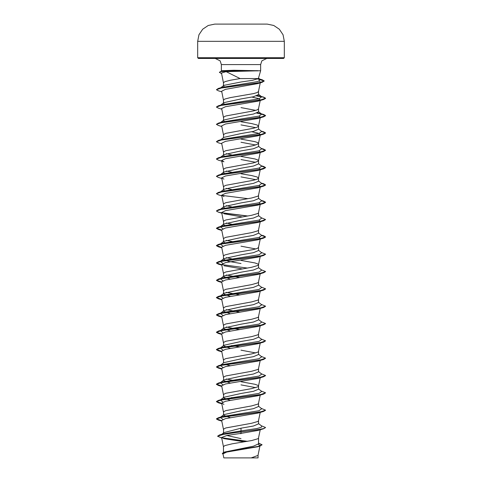 <?xml version="1.0" encoding="UTF-8"?>
<svg xmlns="http://www.w3.org/2000/svg" width="482" height="482" viewBox="0 0 482 482"><rect width="100%" height="100%" fill="white"/><g stroke="black" fill="none" stroke-linecap="round" stroke-linejoin="round"><path stroke-width="0.72" d="M262.774 24.124L214.779 24.124L241 24.124L214.779 24.124L208.224 25.462L202.681 29.203L198.976 34.77L197.674 41.331L284.326 41.331L283.024 34.77L279.319 29.203L273.776 25.462L267.221 24.124L241 24.124M240.301 71.27L226.13 71.613L240.12 78.59L258.37 78.59L260.617 70.752L240.301 71.27M257.834 70.824L233.101 70.824L233.77 71.306M284.326 57.72L197.674 57.72L198.415 58.461L283.585 58.461L284.326 57.72L284.326 41.331M257.75 70.752L233.716 70.233L221.383 70.752L221.383 64.606L260.617 64.606L261.877 60.877L266.763 58.461M223.485 452.399L223.485 446.706L224.817 445.627L232.246 443.82L251.664 440.572L257.918 438.765L258.503 438.132L260.25 429.498M258.515 443.06L262.063 444.735L257.653 446.561L224.479 452.05L253.375 446.212L258.515 443.886L258.515 438.09M221.925 434.234L224.003 432.601L241 428.173L253.387 426.01L258.515 423.841L258.515 420.756M223.485 433.011L223.636 429.016L225.835 427.932L251.664 423.238L257.918 421.437L258.503 420.804L260.196 412.429M230.233 417.683L223.485 415.177L223.841 414.622L241 410.845L253.381 408.682L258.515 406.513L258.515 403.386M223.485 415.177L223.636 411.688L225.835 410.604L251.664 405.91L257.918 404.109L258.503 403.47L260.196 395.101M230.233 400.355L223.485 397.849L223.841 397.288L241 393.517L253.387 391.348L258.515 389.185L258.515 386.1M255.773 387.618L241 384.853M223.485 397.572L223.636 394.36L225.835 393.276L251.664 388.582L257.918 386.775L258.503 386.142L260.196 377.774M258.515 386.052L257.918 385.335L254.894 384.25L241 381.72M230.233 383.027L223.485 380.521L223.847 379.961L241 376.189L253.387 374.02L258.515 371.857L258.515 368.766M223.485 380.521L223.636 377.026L225.835 375.948L251.664 371.254L257.918 369.447L258.503 368.814L260.196 360.44M220.509 365.236L223.841 362.633L241 358.855L253.381 356.692L258.515 354.523L258.515 351.438M255.773 352.963L241 350.191M223.485 362.91L223.636 359.699L225.835 358.614L251.664 353.921L257.918 352.119L258.503 351.48L260.196 343.112M230.233 348.366L223.485 345.859L223.841 345.299L241 341.527L253.387 339.358L258.515 337.195L258.515 334.11M223.485 345.582L223.636 342.371L225.835 341.286L251.664 336.593L257.918 334.785L258.503 334.153L260.196 325.784M230.233 331.038L223.485 328.531L223.847 327.971L241 324.199L253.381 322.03L258.515 319.867L258.515 316.782M223.485 328.531L223.636 325.037L225.835 323.958L251.664 319.265L257.918 317.457L258.503 316.825L260.196 308.456M230.233 313.704L223.485 311.203L223.841 310.643L241 306.865L253.387 304.702L258.515 302.533L258.515 299.449M223.485 311.203L223.636 307.709L225.835 306.624L251.664 301.931L257.918 300.129L258.503 299.497L260.196 291.122M230.233 296.376L223.485 293.869L223.841 293.315L241 289.537L253.387 287.374L258.515 285.205L258.515 282.121M223.485 293.869L223.636 290.381L225.835 289.296L251.664 284.603L257.918 282.801L258.503 282.163L260.196 273.794M230.233 279.048L223.485 276.541L223.847 275.981L241 272.21L253.381 270.047L258.515 267.878L258.515 264.793M223.485 276.541L223.636 273.053L225.835 271.969L251.664 267.275L257.918 265.468L258.503 264.835L260.196 256.466M258.515 264.745L257.918 264.028L254.894 262.943L241 260.413M241 254.882L253.387 252.713L258.515 250.55L258.515 247.417L257.183 248.501L253.381 249.586L230.336 253.556L224.817 255.002L223.485 256.081L223.485 259.214L223.841 258.653L241 254.882M255.773 248.983L241 246.212M225.534 243.229L223.485 241.88L223.841 241.325L241 237.548L253.381 235.385L258.515 233.216L258.515 230.131M223.485 241.88L223.636 238.391L225.835 237.307L251.664 232.613L257.918 230.812L258.503 230.173L260.25 221.539M225.239 225.799L223.485 224.552L223.847 223.991L241 220.22L253.387 218.051L258.515 215.888L258.515 212.803M223.485 224.552L223.636 221.063L225.835 219.979L251.664 215.285L257.918 213.478L258.503 212.845L260.322 203.844L258.063 205.115L225.51 210.664L221.678 212.514L223.485 221.467M225.534 208.567L223.485 207.224L223.841 206.664L241 202.892L253.387 200.723L258.515 198.56L258.515 195.475M223.485 207.224L223.636 203.735L225.835 202.651L251.664 197.957L257.918 196.15L258.503 195.517L260.322 186.516L258.063 187.787L225.51 193.33L221.678 195.18L223.937 196.451M224.389 190.782L223.485 189.896L223.841 189.336L241 185.558L253.381 183.395L258.515 181.226L258.515 178.099L257.183 177.015L251.664 175.575L241 173.767M255.773 179.666L241 176.894M223.485 189.896L223.636 186.401L225.835 185.317L253.381 180.268L257.183 179.184L258.515 178.099M224.383 173.454L223.485 172.562L223.847 172.008L241 168.23L253.387 166.061L258.515 163.898L258.515 160.813M255.773 162.332L241 159.566M223.485 172.562L223.636 169.074L225.835 167.989L253.381 162.934L258.364 161.133L257.918 160.048L254.894 158.964L241 156.439M224.389 156.12L223.485 155.234L223.847 154.674L241 150.902L253.381 148.733L258.515 146.57L258.515 143.485M255.773 145.004L241 142.238M223.485 155.234L223.636 151.746L225.835 150.661L253.381 145.606L258.364 143.799L257.918 142.72L254.894 141.636L241 139.105M220.756 139.756L223.841 137.346L241 133.574L253.387 131.405L258.515 129.242L258.515 126.109L257.183 125.025L251.664 123.585L241 121.777M255.773 127.676L241 124.904M223.485 137.629L223.636 134.412L225.835 133.333L253.381 128.278L257.183 127.194L258.515 126.109M224.383 121.464L223.485 120.572L223.841 120.018L241 116.24L253.387 114.077L258.515 111.908L258.515 108.781L257.183 109.866L253.381 110.944L225.835 115.999L223.636 117.084L223.485 120.295M255.773 110.348L241 107.576M241 98.912L253.381 96.749L258.515 94.58L258.515 91.453L257.183 92.532L253.381 93.616L230.336 97.587L224.817 99.033L223.485 100.117L223.485 103.244L223.841 102.684L241 98.912M241 438.65L226.769 435.487M241 433.71L239.873 433.535M234.692 398.036L231.643 397.499M234.692 380.708L226.227 378.954M230.233 365.693L225.534 364.537M239.916 346.889L234.692 346.046M234.186 345.962L231.643 345.51M239.916 329.561L234.692 328.718M234.186 328.634L226.227 326.965M239.916 312.234L226.227 309.637M239.916 294.9L226.233 292.309M239.916 277.572L226.227 274.975M241 263.546L228.613 261.377L223.485 259.214M234.692 259.4L234.186 259.31M231.643 258.858L226.227 257.647M234.186 241.982L226.227 240.319M231.643 224.202L226.227 222.985M234.692 207.411L234.186 207.326M231.643 206.874L226.227 205.657M234.692 190.077L234.186 189.992M231.643 189.54L226.227 188.329M234.692 172.749L234.186 172.664M231.643 172.213L226.227 171.002M231.643 154.885L226.227 153.668M234.692 138.093L234.186 138.003M234.692 120.759L234.186 120.675M224.389 104.136L223.485 103.244M234.692 103.431L234.186 103.347M224.395 86.808L223.485 85.916L223.841 85.356L241 81.988L252.568 80.289L258.37 78.59M223.485 85.916L223.485 82.784L224.817 81.705L230.336 80.259L240.12 78.59M258.298 444.35L260.009 445.549L259.437 446.133M262.063 444.735L259.822 446.163L257.834 446.76L226.721 452.05L222.991 453.851L223.811 457.9L251.17 457.9L258.015 455.406L259.888 446.145M258.027 455.363L258.027 457.9L251.17 457.9M241 428.173L241 430.884L223.226 433.842L219.485 434.963L217.587 436.222L221.72 437.999M258.515 423.564L261.744 426.088L261.31 427.287L257.087 428.486L241 430.884L241 431.836L219.485 434.963M221.822 437.77L247.507 441.325M224.479 452.05L222.292 453.387L223.088 454.339M263.672 428.739L258.063 430.402L241 433.384L241 431.98L263.672 428.739L265.582 427.504L263.708 428.582L258.382 429.667L224.305 434.101L217.587 436.222M222.118 437.975L247.025 441.41M258.515 443.265L262.051 444.808M259.822 446.163L226.389 451.688L222.292 453.532M241 433.384L227.094 435.421L221.606 437.457L223.485 446.754M223.576 438.548L243.44 441.705M226.13 71.613L221.503 73.029L223.485 82.832M259.292 81.078L260.401 82.157L260.027 82.645M259.702 82.856L257.936 83.555L225.468 89.357L221.678 91.206L223.485 100.16M251.767 97.087L258.183 98.479L260.322 99.87L258.063 101.142L225.51 106.685L221.678 108.534L223.485 117.488M259.051 116.108L260.322 117.198L258.063 118.47L225.51 124.013L221.678 125.862L223.485 134.821M251.767 131.749L258.183 133.134L260.322 134.526L258.063 135.797L225.51 141.346L221.678 143.19L223.485 152.149M259.051 150.77L260.214 152.083M260.039 152.264L258.063 153.125L225.51 158.674L221.678 160.524L223.937 161.789L218.328 160.132L216.418 159.036L221.985 157.144L263.672 151.462L265.582 150.227L263.672 149.131L261.491 148.613M259.051 168.097L260.322 169.188L258.063 170.459L225.51 176.002L221.678 177.852L223.937 179.123M259.051 185.431L260.322 186.516M259.051 202.759L260.322 203.844M223.937 213.779L242.085 216.918M259.051 220.087L260.214 221.401M260.039 221.581L258.063 222.449L225.51 227.992L221.678 229.842L223.485 238.795M259.051 237.415L260.322 238.506L258.063 239.777L225.51 245.32L221.678 247.17L223.485 256.129M260.322 255.834L258.063 257.105L225.51 262.654L221.678 264.498L223.485 273.457M223.937 265.769L242.085 268.908M260.208 273.39L258.063 274.433L225.51 279.982L221.678 281.831L223.485 290.785M221.75 299.527L218.328 298.768L216.418 297.671L221.979 295.779L263.672 290.104L258.063 291.767L225.51 297.31L221.678 299.159L223.485 308.112M221.75 316.855L218.328 316.096L216.418 315.005L221.985 313.107L263.672 307.432L258.063 309.095L225.516 314.638L221.678 316.487L223.485 325.446M221.75 334.183L218.328 333.423L216.418 332.333L221.985 330.441L263.672 324.76L258.063 326.422L225.51 331.971L221.678 333.821L223.485 342.774M221.75 351.511L218.328 350.757L216.418 349.661L221.979 347.769L263.672 342.093L258.063 343.75L225.516 349.299L221.678 351.149L223.485 360.102M221.75 368.844L218.328 368.085L216.418 366.989L221.985 365.097L263.672 359.421L258.063 361.084L225.51 366.627L221.678 368.477L223.485 377.436M221.75 386.172L218.328 385.413L216.418 384.323L221.985 382.431L263.672 376.749L258.063 378.412L225.51 383.961L221.678 385.805L223.485 394.764M221.75 403.5L218.328 402.747L216.418 401.651L221.985 399.759L263.672 394.077L258.063 395.74L225.51 401.289L221.678 403.139L223.937 404.41M221.75 420.834L218.328 420.075L216.418 418.978L221.985 417.087L263.672 411.411L258.063 413.074L225.51 418.617L221.678 420.467L223.485 429.42M221.642 73.716L219.424 72.312L220.593 71.535L223.72 70.752M222.949 419.376L220.25 417.424L222.094 416.635L259.003 410.73L261.744 408.76L258.515 406.236M222.949 402.048L220.256 400.09L222.094 399.307L258.997 393.396L261.75 391.426L258.515 388.908M222.949 384.72L220.256 382.762L222.094 381.973L259.003 376.068L261.744 374.098L258.515 371.574M222.949 367.392L220.25 365.434M220.599 365.217L222.094 364.645L259.003 358.741L261.744 356.77L258.515 354.246M222.949 350.059L220.256 348.106L222.094 347.317L258.997 341.407L261.75 339.442L258.515 336.918M222.949 332.731L220.256 330.773L222.094 329.989L259.003 324.079L261.744 322.109L258.515 319.584M222.949 315.403L220.25 313.445L222.094 312.655L259.003 306.751L261.744 304.781L258.515 302.256M222.949 298.069L220.256 296.117L222.094 295.327L258.997 289.423L261.75 287.453L258.515 284.928M222.949 280.741L220.256 278.783M220.599 278.566L222.094 278L259.003 272.089L261.75 270.119L258.515 267.6M222.949 263.413L220.25 261.455L222.094 260.666L259.003 254.761L261.744 252.791L258.515 250.266M222.949 246.085L220.25 244.127L222.094 243.338L258.997 237.433L261.75 235.463L258.515 232.939M222.949 228.751L220.256 226.799L222.094 226.01L259.003 220.099L261.75 218.135L258.515 215.611M220.599 209.248L222.094 208.682L259.003 202.771L261.744 200.801L258.515 198.277M223.841 189.336L220.25 192.137L222.094 191.348L258.997 185.443L261.744 183.473L258.515 180.949M223.847 172.008L220.256 174.809L222.094 174.02L258.997 168.116L261.75 166.145L258.515 163.621M223.847 154.674L220.262 157.475L222.094 156.692L259.003 150.782L261.744 148.811L258.515 146.293M216.43 141.636L218.328 140.467L222.094 139.364L259.003 133.454L261.744 131.484L258.515 128.959M220.262 122.814L220.599 122.603M216.43 124.308L218.328 123.139L222.094 122.03L258.997 116.126L261.75 114.156L257.611 112.8M216.43 106.974L218.328 105.811L222.094 104.702L259.003 98.792L261.744 96.828L257.611 95.466M221.804 91.833L218.328 90.809L216.418 89.718L218.334 88.477L222.094 87.369L257.984 81.494L260.376 79.536L258.304 78.656M265.582 427.504L261.244 425.696M221.72 420.684L216.418 418.834L218.328 417.743L260.015 412.062L265.582 410.17L261.244 408.368M221.72 403.35L216.418 401.506L218.328 400.415L260.015 394.734L265.582 392.842L261.244 391.035M221.72 386.022L216.418 384.178L218.328 383.082L260.015 377.406L265.582 375.514L261.244 373.707M221.72 368.694L216.43 366.916M216.418 366.989L218.328 365.754L260.015 360.078L265.582 358.18L261.244 356.379M221.72 351.366L216.418 349.516L218.328 348.426L260.015 342.744L265.582 340.852L261.244 339.051M221.72 334.032L216.418 332.188L218.328 331.092L260.015 325.416L265.582 323.524L261.244 321.717M221.72 316.704L216.418 314.86L218.328 313.764L260.015 308.088L265.582 306.197L261.244 304.389M221.72 299.376L216.418 297.527L218.328 296.436L260.021 290.754L265.582 288.863L261.244 287.061M221.72 282.042L216.43 280.271M221.75 282.193L218.328 281.44L216.418 280.343L218.328 279.108L260.015 273.427L265.582 271.535L261.244 269.727M221.72 264.714L216.418 262.871L218.328 261.774L260.015 256.099L265.582 254.207L261.244 252.399M221.72 247.387L216.418 245.543L218.328 244.446L260.021 238.771L265.582 236.873L263.672 235.782L261.491 235.258M221.72 230.059L216.418 228.209L218.328 227.118L260.015 221.437L265.582 219.545L261.244 217.744M247.814 215.99L221.786 212.737M216.43 210.953L218.328 209.784L260.015 204.109L265.582 202.217L263.672 201.121L261.491 200.602M247.814 198.656L221.786 195.409M216.43 193.625L218.328 192.457L260.021 186.781L265.582 184.883L263.672 183.793L261.491 183.274M216.43 176.292L218.328 175.129L260.015 169.447L265.582 167.555L263.672 166.465L261.491 165.941M216.43 158.964L218.328 157.801L260.015 152.119L265.582 150.227M218.328 140.467L260.015 134.791L265.582 132.899L263.672 131.803L261.491 131.285M218.328 123.139L260.015 117.463L265.582 115.566L263.672 114.475L256.761 113.156M218.328 105.811L260.015 100.129L265.582 98.238L263.672 97.147L256.761 95.828M218.334 88.477L259.003 82.85L264.232 80.97L262.184 79.801L257.96 78.885M220.593 71.535L233.101 70.824L220.756 71.637L219.424 72.457M263.672 411.411L265.57 410.242M263.672 394.077L265.582 392.842M263.672 376.749L265.57 375.586M263.672 359.421L265.582 358.18M263.672 342.093L265.582 340.852M263.672 324.76L265.57 323.597M263.672 307.432L265.57 306.269M263.672 290.104L265.57 288.935M216.418 280.343L221.985 278.451L263.672 272.77L265.57 271.607M247.308 268.064L218.328 264.106L216.418 263.015L221.985 261.123L263.672 255.442L265.57 254.279M221.75 247.537L218.328 246.778L216.418 245.687L221.985 243.79L263.672 238.114L265.582 237.017L261.738 235.457M221.75 230.203L218.328 229.45L216.418 228.354L221.985 226.462L263.672 220.786L265.582 219.545M247.308 216.075L221.961 212.917M221.75 212.875L218.328 212.122L216.418 211.026L221.985 209.134L263.672 203.452L265.582 202.362L261.738 200.795M221.804 195.812L218.328 194.788L216.418 193.698L221.985 191.806L263.672 186.124L265.582 185.028L261.738 183.467M221.804 178.479L218.328 177.46L216.418 176.364L221.985 174.472L263.672 168.796L265.582 167.7L261.738 166.139M265.57 150.3L261.738 148.811M221.804 143.823L218.328 142.799L216.418 141.708L221.985 139.816L263.672 134.135L265.582 133.044L261.738 131.478M221.804 126.495L218.328 125.471L216.418 124.38L221.985 122.482L263.672 116.807L265.582 115.71L261.738 114.15M221.804 109.161L218.328 108.143L216.418 107.046L221.985 105.154L263.672 99.479L265.582 98.382L263.184 97.153L256.466 95.93M216.418 89.718L221.889 87.851L262.292 82.247L264.232 80.97M264.22 81.042L257.743 78.994M257.75 70.679L233.101 70.679L233.716 70.233M221.383 64.606L220.123 60.877L215.237 58.461M260.617 70.752L260.617 64.606M260.009 445.549L259.918 445.995M260.401 82.157L260.316 82.591M260.28 82.741L258.503 91.538M260.322 99.87L258.503 108.866M260.322 117.198L258.503 126.2M260.322 134.526L258.503 143.528M260.25 152.222L258.503 160.855M221.678 160.524L223.485 169.477M260.322 169.188L258.503 178.189M221.678 177.852L223.485 186.805M221.678 195.18L223.485 204.139M260.25 238.873L258.503 247.507M221.678 403.139L223.485 412.092M221.527 71.276L221.383 70.752M222.094 416.635L218.328 417.743M222.094 399.307L218.328 400.415M222.094 381.973L218.328 383.082M222.094 364.645L218.328 365.754M222.094 347.317L218.328 348.426M222.094 329.989L218.328 331.092M222.094 312.655L218.328 313.764M222.094 295.327L218.328 296.436M222.094 278L218.328 279.108M222.094 260.666L218.328 261.774M222.094 243.338L218.328 244.446M261.244 235.071L263.672 235.782M222.094 226.01L218.328 227.118M222.094 208.682L218.328 209.784M261.244 200.41L263.672 201.121M222.094 191.348L218.328 192.457M261.244 183.082L263.672 183.793M222.094 174.02L218.328 175.129M261.244 165.754L263.672 166.465M222.094 156.692L218.328 157.801M261.244 148.42L263.672 149.131M261.244 131.092L263.672 131.803M259.906 113.366L263.672 114.475M261.244 96.436L263.672 97.147M258.376 78.68L262.184 79.801M220.25 417.424L223.841 414.622M220.256 400.09L223.841 397.288M220.256 382.762L223.847 379.961M220.256 348.106L223.841 345.299M220.256 330.773L223.847 327.971M220.25 313.445L223.841 310.643M220.256 296.117L223.841 293.315M220.509 278.584L223.847 275.981M220.25 261.455L223.841 258.653M220.25 244.127L223.841 241.325M220.256 226.799L223.847 223.991M220.509 209.266L223.841 206.664M220.756 122.428L223.841 120.018M261.75 114.156L258.515 111.631M220.756 105.1L223.841 102.684M261.744 96.828L258.515 94.303M220.756 87.766L223.841 85.356M260.376 79.536L258.623 78.174M257.936 83.555L262.292 82.247M258.063 101.142L263.672 99.479M258.063 118.47L263.672 116.807M258.063 135.797L263.672 134.135M258.063 153.125L263.672 151.462M258.063 170.459L263.672 168.796M258.063 187.787L263.672 186.124M258.063 205.115L263.672 203.452M221.804 213.14L218.328 212.122M258.063 222.449L263.672 220.786M221.804 230.468L218.328 229.45M258.063 239.777L263.672 238.114M221.804 247.802L218.328 246.778M258.063 257.105L263.672 255.442M221.804 265.13L218.328 264.106M258.063 274.433L263.672 272.77M221.804 282.458L218.328 281.44M221.804 299.786L218.328 298.768M221.804 317.12L218.328 316.096M221.804 334.448L218.328 333.423M221.804 351.776L218.328 350.757M221.804 369.11L218.328 368.085M221.804 386.437L218.328 385.413M221.804 403.765L218.328 402.747M221.804 421.093L218.328 420.075M197.674 57.72L197.674 41.331"/></g></svg>
